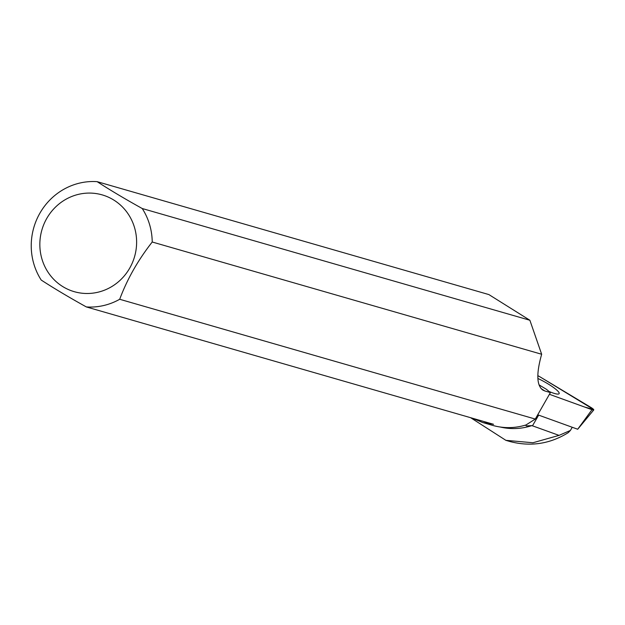 <?xml version="1.0" encoding="UTF-8"?>
<svg xmlns="http://www.w3.org/2000/svg" width="625" height="625" viewBox="0 0 625 625"><rect width="100%" height="100%" fill="white"/><g stroke="black" fill="none" stroke-linecap="round" stroke-linejoin="round"><path stroke-width="0.94" d="M591.977 409.703A5 0.867 28.6 0 0 593.75 409.961A5 0.867 28.6 0 0 590.797 407.359L539.836 376.758L593.617 409.5L584.594 407.031L549.422 394.305L591.977 409.703L577.703 429.242L537.727 414.789M548.867 391.391A19.359 3.352 28.6 0 0 559.117 393.68A19.359 3.352 28.6 0 0 559.023 392.656A19.359 3.352 28.6 0 0 537.867 378.453M539.836 376.758A5 0.867 28.6 0 0 537.828 375.664L539.852 376.766M572.242 427.273L570.422 430.43L568.227 432.672C550.039 443.938 530.664 446.898 510.094 441.563M510.125 441.57L505.828 440.328L532.938 442.75L559.047 435.383L531.883 425.602A62.5 59.836 -73.9 0 1 500.188 427.008M505.836 440.305L470.625 417.703M559.047 435.383L570.422 430.43M119.695 299.273A62.977 60.289 106.1 0 1 86.336 306.93C69.07 297.344 54.031 288.383 41.227 280.062A62.977 60.289 106.1 0 1 39.797 213.359A62.977 60.289 106.1 0 1 97.133 181.656L488.883 294.578L529.875 320.258L142.234 208.523A62.977 60.289 106.1 0 1 152.227 242.008C138.008 260.133 127.164 279.219 119.695 299.273L535.289 419.062L550.406 392.578L544.875 390.984L541.109 388.586M152.227 242.008L541.656 354.258C536.211 373.57 536.602 385.508 542.828 390.062L544.875 390.984M550.406 392.578L546.461 389.328L539.023 384.867M86.336 306.93L493.555 424.305L482.719 422.531L492.5 425.352A62.977 60.289 -73.9 0 0 525.992 424.961L535.289 419.062M482.719 422.531L471.906 418.07M525.555 425.094L526.297 425.906L531.883 425.602M529.875 320.258L541.656 354.258M46.695 218.539A50.367 48.219 106.1 0 1 100.797 194.508A50.367 48.219 106.1 0 1 136.617 241.461A50.367 48.219 106.1 0 1 75.664 292.062A50.367 48.219 106.1 0 1 46.695 218.539M142.234 208.523C124.937 198.922 109.906 189.961 97.133 181.656M532.445 425.883L538.656 415.125M577.703 429.242L593.75 409.961"/></g></svg>
